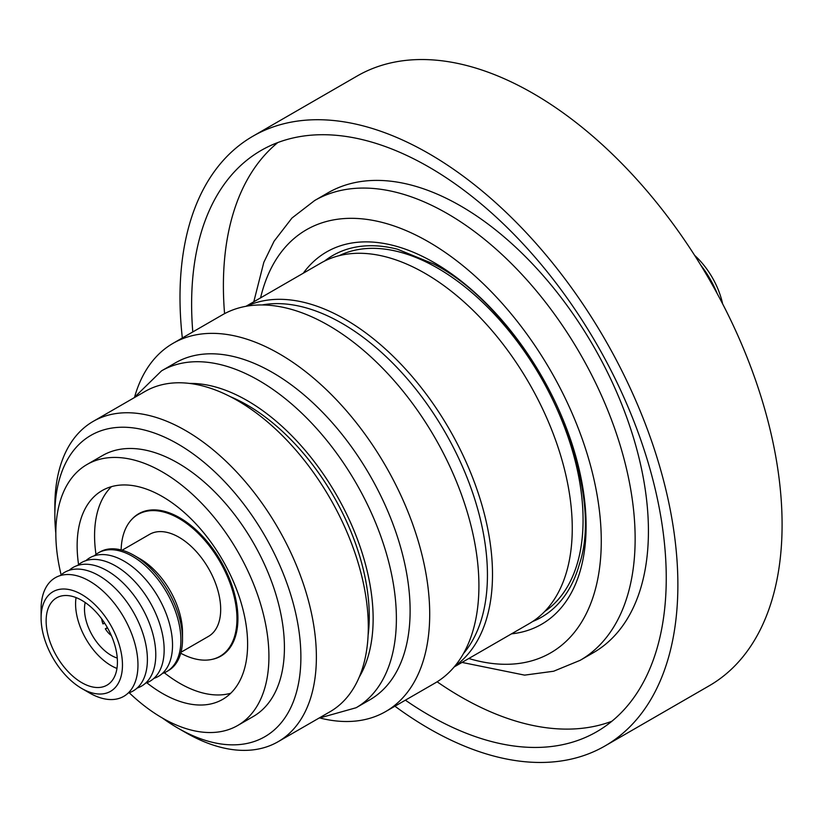 <?xml version="1.0" encoding="UTF-8"?>
<svg xmlns="http://www.w3.org/2000/svg" width="822" height="822" viewBox="0 0 822 822"><rect width="100%" height="100%" fill="white"/><g stroke="black" fill="none" stroke-linecap="round" stroke-linejoin="round"><path stroke-width="1.23" d="M146.789 682.753A120.546 69.603 -120 0 0 162.376 693.408A120.546 69.603 -120 0 0 222.649 699.388A120.546 69.603 -120 0 0 241.123 602.783A120.546 69.603 -120 0 0 162.376 496.56A120.546 69.603 -120 0 0 102.103 490.59A120.546 69.603 -120 0 0 78.573 564.591M111.453 486.655A120.546 69.603 -120 0 0 95.989 554.408M164.318 672.766A120.546 69.603 -120 0 0 179.802 683.349A120.546 69.603 -120 0 0 230.725 693.254M131.787 519.391A82.19 47.45 60 0 1 138.713 513.74A82.19 47.45 60 0 1 179.802 517.809A82.19 47.45 60 0 1 233.499 590.237A82.19 47.45 60 0 1 220.902 656.1A82.19 47.45 60 0 1 212.549 659.275M121.132 549.949A81.912 47.296 60 0 1 138.075 514.428A81.912 47.296 60 0 1 201.195 536.376A81.912 47.296 60 0 1 236.952 618.812A81.912 47.296 60 0 1 219.988 656.305A81.912 47.296 60 0 1 180.758 653.223M122.108 550.216L149.583 534.351A58.907 34.01 60 0 1 194.968 550.134A58.907 34.01 60 0 1 220.686 609.41A58.907 34.01 60 0 1 208.48 636.382L181.015 652.236M94.294 555.795A68.493 39.548 60 0 1 98.229 552.929L99.842 552.004A68.493 39.548 60 0 1 134.089 555.395L139.904 558.744A60.273 34.801 -120 0 1 182.515 632.57L182.515 639.28A68.493 39.548 60 0 1 168.335 670.629L166.722 671.564A68.493 39.548 60 0 1 162.273 673.537M98.229 552.929A68.493 39.548 60 0 1 132.476 556.319A68.493 39.548 60 0 1 180.902 640.204A68.493 39.548 60 0 1 166.722 671.564M85.92 560.635A68.493 39.548 60 0 1 124.101 561.159A68.493 39.548 60 0 1 172.528 645.044A68.493 39.548 60 0 1 172.528 645.66A68.493 39.548 60 0 1 153.899 678.376M77.545 565.464A68.493 39.548 60 0 1 115.727 565.998A68.493 39.548 60 0 1 164.153 649.883A68.493 39.548 60 0 1 145.525 683.205M69.171 570.304A68.493 39.548 60 0 1 123.105 582.973A68.493 39.548 60 0 1 155.779 654.713A68.493 39.548 60 0 1 155.779 655.329A68.493 39.548 60 0 1 137.151 688.045M60.335 575.564A68.493 39.548 60 0 1 98.969 575.667A68.493 39.548 60 0 1 147.395 660.169A68.493 39.548 60 0 1 128.17 693.069M41.1 618.031L41.1 609.081A68.493 39.548 60 0 1 89.536 581.113A68.493 39.548 60 0 1 137.962 664.998A68.493 39.548 60 0 1 89.536 692.967A68.493 39.548 60 0 1 89.526 692.967L81.779 688.487A57.53 33.219 60 0 1 41.1 618.031A57.53 33.219 60 0 1 81.779 594.542A57.53 33.219 60 0 1 122.468 664.998A57.53 33.219 60 0 1 81.779 688.487L89.526 692.967M46.135 620.939A50.409 29.109 60 0 1 56.574 597.861A50.409 29.109 60 0 1 95.424 611.363A50.409 29.109 60 0 1 117.423 662.09A50.409 29.109 60 0 1 106.983 685.168A50.409 29.109 60 0 1 68.144 671.666A50.409 29.109 60 0 1 46.135 620.939M76.045 597.584A50.409 29.109 -120 0 0 75.583 603.934A50.409 29.109 -120 0 0 116.96 668.45M117.269 658.073A37.812 21.824 60 0 1 84.491 609.081A37.812 21.824 60 0 1 85.19 602.505M111.35 635.612A16.44 9.494 60 0 1 105.329 628.789L107.363 627.618M104.743 623.292L102.945 623.877A16.44 9.494 60 0 1 101.681 618.853M405.39 700.169A335.612 193.766 -120 0 0 428.94 715.109A335.612 193.766 -120 0 0 596.741 731.734A335.612 193.766 -120 0 0 648.188 462.807A335.612 193.766 -120 0 0 428.94 167.061A335.612 193.766 -120 0 0 261.129 150.436A335.612 193.766 -120 0 0 192.79 331.934M277.774 142.576A335.612 193.766 -120 0 0 224.57 313.644M437.119 681.798A335.612 193.766 -120 0 0 460.71 696.768A335.612 193.766 -120 0 0 611.876 721.264M394.93 706.211A352.052 203.26 -120 0 0 428.94 728.539A352.052 203.26 -120 0 0 604.961 745.975A352.052 203.26 -120 0 0 658.925 463.865A352.052 203.26 -120 0 0 428.94 153.642A352.052 203.26 -120 0 0 252.919 136.205A352.052 203.26 -120 0 0 182.33 337.976M604.961 745.975L709.181 685.795A352.052 203.26 -120 0 0 763.145 403.694A352.052 203.26 -120 0 0 533.159 93.461A352.052 203.26 -120 0 0 357.138 76.025L252.919 136.205M314.682 200.506A265.475 153.272 -120 0 1 443.561 211.47A265.475 153.272 -120 0 1 620.107 445.113A265.475 153.272 -120 0 1 580.157 660.323L593.443 652.658A265.475 153.272 -120 0 0 633.392 437.438A265.475 153.272 -120 0 0 456.847 203.805A265.475 153.272 -120 0 0 327.968 192.831L314.682 200.506L291.974 218.025L274.086 241.206L263.821 262.331L253.793 301.777M468.797 658.504A244.268 141.035 -120 0 0 599.865 514.788A244.268 141.035 -120 0 0 425.005 239.86A244.268 141.035 -120 0 0 260.574 297.862M532.635 621.504A208.798 120.557 -120 0 0 579.366 564.334C608.537 479.164 528.053 311.343 433.112 263.739L397.416 249.189A208.798 120.557 -120 0 0 324.536 261.077M339.209 255.663A205.634 118.717 60 0 1 434.684 266.462A205.634 118.717 60 0 1 570.211 443.541A205.634 118.717 60 0 1 544.657 611.517M262.187 304.952A205.479 118.635 60 0 1 440.428 424.368A205.479 118.635 60 0 1 469.804 645.013A205.479 118.635 60 0 1 463.454 653.572M246.785 306.154A208.213 120.218 60 0 1 436.461 408.575A208.213 120.218 60 0 1 474.633 645.26A208.213 120.218 60 0 1 454.71 666.293M245.953 306.308L320.919 263.03A208.213 120.218 60 0 1 513.144 358.022A208.213 120.218 60 0 1 554.388 599.217A208.213 120.218 60 0 1 529.132 623.672L454.165 666.95M134.767 396.492A212.6 122.745 60 0 1 173.072 343.319A212.6 122.745 60 0 1 422.59 557.337A212.6 122.745 60 0 1 385.672 711.554A212.6 122.745 60 0 1 320.467 718.14M173.072 343.319L222.289 314.908A212.6 122.745 60 0 1 471.797 528.916A212.6 122.745 60 0 1 434.889 683.144L385.672 711.554M403.602 558.713A194.516 112.306 60 0 1 369.838 699.82L356.101 707.742A194.516 112.306 60 0 0 389.875 566.646A194.516 112.306 60 0 0 161.585 370.825L175.322 362.903A194.516 112.306 60 0 1 403.602 558.713M162.458 718.068A173.966 100.438 -120 0 0 177.871 728.087A173.966 100.438 -120 0 0 274.897 729.381A173.966 100.438 -120 0 0 253.495 517.665A173.966 100.438 -120 0 0 80.844 442.698A173.966 100.438 -120 0 0 54.858 515.014A173.966 100.438 -120 0 0 55.824 533.365M54.858 515.014L54.858 506.064A184.929 106.768 60 0 1 82.477 429.197A184.929 106.768 60 0 1 93.153 421.409A184.929 106.768 60 0 1 272.205 518.415A184.929 106.768 60 0 1 288.758 733.933A184.929 106.768 60 0 1 278.083 741.721A184.929 106.768 60 0 1 185.618 732.556L177.871 728.087M129.188 692.741A150.683 86.998 -120 0 0 237.712 725.487L253.207 716.537A150.683 86.998 -120 0 0 261.91 710.187A150.683 86.998 -120 0 0 248.429 534.577A150.683 86.998 -120 0 0 102.534 455.542L87.029 464.492A150.683 86.998 -120 0 0 78.337 470.831A150.683 86.998 -120 0 0 61.126 574.845M237.712 725.487A150.683 86.998 -120 0 0 246.415 719.137A150.683 86.998 -120 0 0 232.924 543.527A150.683 86.998 -120 0 0 87.029 464.492M230.417 396.707A172.599 99.647 60 0 1 368.112 635.201M93.153 421.409L145.073 391.436A184.929 106.768 60 0 1 324.125 488.432A184.929 106.768 60 0 1 340.678 703.961A184.929 106.768 60 0 1 330.002 711.749L278.083 741.721M722.62 303.832A57.53 33.219 -120 0 0 694.652 255.385M717.185 293.567A68.493 39.548 -120 0 0 700.817 265.218M107.6 628.049L105.329 628.789M134.089 555.395A68.493 39.548 60 0 1 182.515 639.28M303.267 273.212A214.974 124.112 60 0 1 430.975 260.821A214.974 124.112 60 0 1 580.301 474.458A214.974 124.112 60 0 1 511.479 633.854M189.697 383.442A178.076 102.812 60 0 1 367.177 571.043A178.076 102.812 60 0 1 359.235 677.092M219.988 656.305L224.118 653.932M580.157 660.323L553.627 671.235L524.611 675.129L462.005 662.419M318.782 718.223L356.101 707.742M133.863 397.91L161.585 370.825M138.075 514.428L142.206 512.044"/></g></svg>
